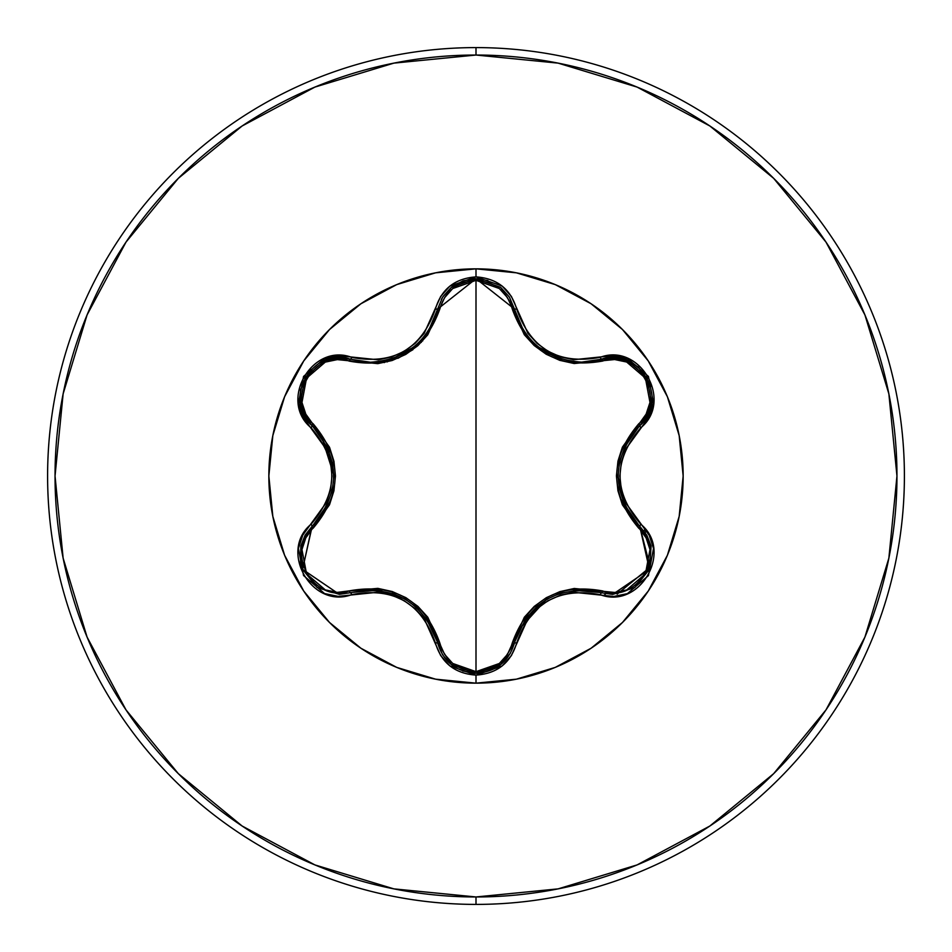 <?xml version="1.0" encoding="UTF-8"?>
<svg xmlns="http://www.w3.org/2000/svg" width="952" height="952" viewBox="0 0 952 952"><rect width="100%" height="100%" fill="white"/><g stroke="black" fill="none" stroke-linecap="round" stroke-linejoin="round"><path stroke-width="1.43" d="M317.23 587.586L339.293 594.334L317.183 587.562L302.569 569.296L300.832 546.067L305.068 535.238L312.197 526.194A2.475 0.773 -133.4 0 0 313.089 528.253C284.017 551.684 314.565 604.401 349.277 590.871A2.475 0.773 -106.7 0 0 350.622 592.679L339.293 594.334L350.622 592.679A2.475 0.773 73.3 0 1 349.277 590.871L337.317 592.382L325.31 589.895L306.556 573.842L301.962 549.554L305.806 537.88L329.487 504.834L333.914 490.875L335.461 476.06L333.95 461.256L329.511 447.238L305.806 414.132L301.974 402.482L306.532 378.218L325.275 362.117L337.305 359.618L377.801 363.64L392.117 360.51L405.73 354.43L417.821 345.707L427.745 334.83L444.56 297.702L452.712 288.551L476 280.34L476 671.66L452.712 663.449L444.548 654.286L427.793 617.229L417.928 606.388L405.849 597.642L392.248 591.537L377.873 588.372L349.277 590.871C394.307 582.803 424.509 600.236 439.883 643.171C444.989 660.652 457.031 670.148 476 671.66L476 280.34L499.324 288.515L507.511 297.667L524.29 334.699L534.155 345.517L546.21 354.251L559.788 360.356L574.151 363.521L614.683 359.547L626.678 362.046L645.42 378.123L649.978 402.41L646.134 414.084L622.406 447.142L617.967 461.101L616.42 475.929L617.931 490.756L622.382 504.798L646.122 537.916L649.978 549.554L645.444 573.818L626.713 589.942L614.683 592.453L574.223 588.479L559.931 591.608L546.329 597.678L534.262 606.388L524.338 617.241L507.499 654.333L499.324 663.484L476 671.66C494.992 670.196 507.059 660.712 512.2 643.207C527.729 600.26 557.896 582.85 602.711 590.954C637.531 604.425 667.923 551.613 638.84 528.312A2.475 0.773 133.3 0 0 639.732 526.242L646.872 535.298L651.12 546.127L649.395 569.367L634.77 587.634L612.66 594.417L634.758 587.646L649.431 569.272L651.108 546.079M514.437 642.921L500.681 664.651L476.048 673.29L501.383 664.079M651.085 545.984L646.824 535.202L639.732 526.242L650.216 567.083L617.11 594.167M518.459 321.014L523.1 329.749M534.001 343.089L538.415 346.945M561.918 359.261L538.665 347.147L546.615 352.597M547.364 353.037L557.979 357.952M558.883 358.285L561.632 359.178M538.665 347.147L534.084 343.172M523.267 329.999L509.451 297.179L500.752 287.409L475.988 278.71L451.272 287.456L442.609 297.214L428.84 330.047L426.674 333.271M476 268.845A207.155 207.155 0 0 0 268.845 476A207.155 207.155 0 0 0 476 683.155A207.155 207.155 0 0 1 268.845 476A207.155 207.155 0 0 1 476 268.845L476 276.877L449.915 286.076L440.681 296.441L424.211 333.343L415.132 343.351L404.076 351.383L391.605 356.952L378.372 359.82L338.162 355.632L324.572 358.44L303.557 376.433L298.416 403.636L302.772 416.833L326.453 449.558L330.57 462.41L331.986 475.976L330.582 489.542L326.465 502.43L302.784 535.155L298.428 548.328L303.533 575.52L324.537 593.548L338.15 596.357L378.349 592.18L391.558 595.036L404.041 600.605L415.096 608.614L424.199 618.645L440.681 655.559L449.903 665.924L476 675.123L476 683.155L516.412 679.169L555.278 667.388L591.085 648.241L622.477 622.477L648.241 591.085L667.388 555.278L679.169 516.412L683.155 476L679.169 435.588L667.388 396.722L648.241 360.915L622.477 329.523L591.085 303.759L555.278 284.612L516.412 272.831L476 268.845L435.588 272.831L396.722 284.612L360.915 303.759L329.523 329.523L303.759 360.915L284.612 396.722L272.831 435.588L268.845 476L272.831 516.412L284.612 555.278L303.759 591.085L329.523 622.477L360.915 648.241L396.722 667.388L435.588 679.169L476 683.155L476 675.123L502.12 665.972L511.379 655.607L527.872 618.729L536.94 608.745L547.983 600.724L560.43 595.167L573.663 592.287L613.838 596.44L627.428 593.62L648.431 575.603L653.524 548.4L649.169 535.202L625.44 502.477L621.311 489.614L619.883 476.024L621.299 462.446L625.428 449.534L649.157 416.809L653.524 403.636L648.455 376.445L627.463 358.392L613.85 355.56L573.675 359.713L560.49 356.857L548.019 351.288L536.987 343.291L527.884 333.283L511.379 296.393L502.132 286.04L476 276.877L476 268.845A207.155 207.155 0 0 1 683.155 476A207.155 207.155 0 0 1 476 683.155A207.155 207.155 0 0 0 683.155 476A207.155 207.155 0 0 0 476 268.845M476 904.4A428.4 428.4 0 0 0 904.4 476A428.4 428.4 0 0 0 476 47.6L476 55.037A420.962 420.962 0 0 1 896.962 476A420.962 420.962 0 0 1 476 896.962L476 904.4A428.4 428.4 0 0 1 47.6 476A428.4 428.4 0 0 1 476 47.6A428.4 428.4 0 0 1 904.4 476A428.4 428.4 0 0 1 476 904.4L476 896.962A420.962 420.962 0 0 1 55.037 476A420.962 420.962 0 0 1 476 55.037L476 47.6A428.4 428.4 0 0 0 47.6 476A428.4 428.4 0 0 0 476 904.4M419.249 342.042L422.664 340.959M412.882 349.729L397.877 358.345L412.87 349.741M421.355 342.327L417.024 344.16L421.355 342.327M390.986 359.106L387.214 361.927L390.998 359.106M384.31 362.593L387.404 360.118M387.44 360.106L384.275 362.605L387.44 360.106M644.921 528.705L644.135 531.157M605.674 593.786L603.83 595.607L605.686 593.786M645.242 532.692L646.134 530.312M476 896.962L393.878 888.87L314.91 864.916L242.129 826.015L178.333 773.667L125.985 709.871L87.084 637.09L63.129 558.122L55.037 476L63.129 393.878L87.084 314.91L125.985 242.129L178.333 178.333L242.129 125.985L314.91 87.084L393.878 63.129L476 55.037L558.122 63.129L637.09 87.084L709.871 125.985L773.667 178.333L826.015 242.129L864.916 314.91L888.87 393.878L896.962 476L888.87 558.122L864.916 637.09L826.015 709.871L773.667 773.667L709.871 826.015L637.09 864.916L558.122 888.87L476 896.962M305.14 377.361L300.296 403.172L304.414 415.56L312.197 425.806L304.366 415.477L300.285 403.029L305.14 377.349L324.965 360.356L337.781 357.69L350.622 359.32L337.853 357.69L325.048 360.32L305.306 377.063M390.189 359.356L393.105 358.416M417.868 343.375L413.465 347.194L393.164 358.392L404.136 353.454M405.457 352.704L412.264 348.135M413.573 347.111L418.13 343.125M426.722 333.2L428.864 330.011M428.971 329.844L433.612 321.074M393.164 358.392L390.296 359.32M576.4 361.927L581.612 362.129L614.23 357.619L627.059 360.308L646.86 377.361L651.668 403.029L647.574 415.453L639.732 425.758C611.136 459.28 611.136 492.779 639.732 526.242L649.383 569.403L612.66 594.417L601.366 592.763L612.66 594.417L601.366 592.763L600.2 594.691C639.839 609.72 673.707 551.113 640.815 524.255L639.732 526.242A2.475 0.773 -46.7 0 1 638.84 528.312C609.339 493.35 609.339 458.483 638.84 423.688C667.935 400.304 637.447 347.551 602.711 361.046C557.753 369.067 527.587 351.657 512.2 308.793C507.059 291.288 494.992 281.804 476 280.34C457.031 281.851 444.989 291.336 439.883 308.829A2.475 0.773 13.3 0 0 437.646 309.079L442.656 297.131L451.391 287.361L476.048 278.71L500.692 287.349L509.415 297.107L515.615 313.387M646.277 417.714L639.732 425.758A2.475 0.773 46.7 0 0 638.84 423.688A2.475 0.773 -133.3 0 1 639.732 425.758L647.527 415.524L651.656 403.101L647.027 377.647M646.848 377.337L626.916 360.249L614.135 357.619L601.462 359.213M630.867 435.921L624.131 447.678M619.407 462.386L618.05 475.94L619.443 489.792M639.161 525.694L623.774 503.537L618.05 477.023M623.512 502.93L618.05 476.024L619.359 462.636M623.774 448.475L639.161 426.306M588.062 590.18L574.615 590.228M559.407 593.536L547.114 599.106M546.876 599.248L535.988 607.09M514.627 642.172L526.123 617.824M526.527 617.289L547.067 599.129L559.538 593.501M573.747 590.323L600.617 592.537M450.974 664.306L476.048 673.29L451.379 664.639L437.646 642.921L442.502 654.607M442.977 655.357L450.522 663.925M433.279 630.164L426.472 618.443M416.083 606.995L405.028 599.046L392.331 593.322M351.383 592.453L378.265 590.204L404.088 598.51M378.92 590.288L404.957 599.01L415.905 606.829M425.949 617.729L437.456 642.148M437.349 310.281L437.646 309.091A2.475 0.773 -166.7 0 1 439.883 308.829C424.354 351.847 394.152 369.281 349.277 361.129C314.481 347.623 284.029 400.411 313.089 423.747A2.475 0.773 -46.6 0 0 312.197 425.806A2.475 0.773 133.4 0 1 313.089 423.747C342.518 458.662 342.518 493.505 313.089 528.253A2.475 0.773 46.6 0 1 312.197 526.194L305.116 535.167L300.856 545.96L300.487 562.037M300.582 562.549L302.546 569.248L317.195 587.574M321.086 515.96L327.762 504.298M332.498 489.459L333.831 476.036M333.831 475.762L332.474 462.398M312.78 426.365L328.119 448.499M328.38 449.106L333.831 475.976L332.474 489.602M328.119 503.489L312.768 525.647M612.66 594.417L601.366 592.763A2.475 0.773 106.6 0 0 602.711 590.954A2.475 0.773 -73.4 0 1 601.366 592.763C558.11 584.802 529.122 601.533 514.437 642.957A2.475 0.773 13.4 0 1 512.2 643.207A2.475 0.773 -166.6 0 0 514.425 642.957L513.985 644.671M626.19 443.465L619.538 461.756M623.905 503.834L630.272 515.222M579.756 589.895L560.109 593.31M546.246 599.617L519.292 629.201M602.711 361.046A2.475 0.773 73.4 0 0 601.366 359.237A2.475 0.773 -106.6 0 1 602.711 361.046M612.077 357.595L613.731 357.607M615.385 357.678L626.999 360.284M627.32 360.415L638.233 366.996M638.673 367.377L650.668 386.441M510.462 653.12L500.716 664.627M499.443 665.603L476.119 673.29M514.437 642.957L516.698 642.909L514.437 642.957C508.82 661.747 496.028 671.862 476.048 673.29L462.72 670.97M451.26 664.532L444.465 657.487M442.573 654.726L437.753 643.338M476.048 673.29C456.032 671.85 443.239 661.723 437.646 642.921A2.475 0.773 166.7 0 0 439.883 643.171A2.475 0.773 -13.3 0 1 437.646 642.921L435.385 642.862C441.288 662.83 454.818 673.588 476 675.123C497.194 673.623 510.76 662.889 516.698 642.909C530.74 603.009 558.574 586.932 600.2 594.691L601.366 592.763M512.2 308.793A2.475 0.773 166.6 0 1 514.425 309.043A2.475 0.773 -13.4 0 0 512.2 308.793M517.329 318.289L518.804 321.776M521.339 326.774L524.124 331.32M526.23 334.319L529.003 337.805M531.228 340.292L533.56 342.672M547.709 353.24L558.872 358.273M567.19 360.606L573.699 361.677M429.078 622.334L416.571 607.424M377.944 590.169L364.89 589.99M639.732 526.242L640.815 524.255C613.219 492.113 613.219 459.935 640.815 427.745C673.683 400.959 639.923 342.292 600.2 357.309C558.622 365.092 530.788 349.027 516.698 309.091C510.76 289.122 497.194 278.377 476 276.877C454.83 278.412 441.288 289.17 435.385 309.138L437.67 308.96M441.288 299.487L442.549 297.31M443.108 296.441L451.058 287.635M451.605 287.195L462.755 281.019M463.291 280.828L475.476 278.71M477.285 278.734L487.912 280.542M500.74 287.385L514.437 309.043C524.433 342.03 546.829 359.725 581.612 362.129L601.366 359.237C638.792 345.148 670.636 400.506 639.732 425.758L640.815 427.745L639.732 425.758M350.622 592.679L339.293 594.334L302.569 569.308L312.197 526.194L311.114 524.207C278.27 551.029 312.101 609.661 351.8 594.607L350.622 592.679L351.8 594.607C393.438 586.777 421.296 602.866 435.385 642.862L437.646 642.921C422.914 601.39 393.902 584.647 350.622 592.679L339.293 594.334L302.617 569.439L311.911 526.468M378.17 361.796L384.299 360.832M405.326 352.775L415.524 345.493M419.368 341.923L425.877 334.366M426.829 333.045L432.291 323.894M433.279 321.835L433.922 320.384M349.277 361.129A2.475 0.773 106.7 0 1 350.622 359.32A2.475 0.773 -73.3 0 0 349.277 361.129M325.477 508.903L332.355 490.185M333.819 475.024L321.681 436.885M305.413 417.357L304.604 415.917M303.843 414.453L300.285 403.089M300.237 402.744L300.487 389.999M300.594 389.439L311.102 369.507M340.388 357.678L370.447 362.236C405.302 359.797 427.698 342.077 437.646 309.079L476.048 278.71L514.437 309.043L516.698 309.091L514.437 309.043M600.2 357.309L601.366 359.237L600.2 357.309M437.646 309.079L435.385 309.138C421.343 349.11 393.485 365.187 351.8 357.393L350.622 359.32L351.8 357.393C312.173 342.327 278.246 400.899 311.114 427.793C338.638 459.899 338.638 492.041 311.114 524.207L312.197 526.194C340.721 492.708 340.721 459.245 312.197 425.806L311.114 427.793L312.197 425.806C281.292 400.447 313.291 345.183 350.622 359.32"/></g></svg>

